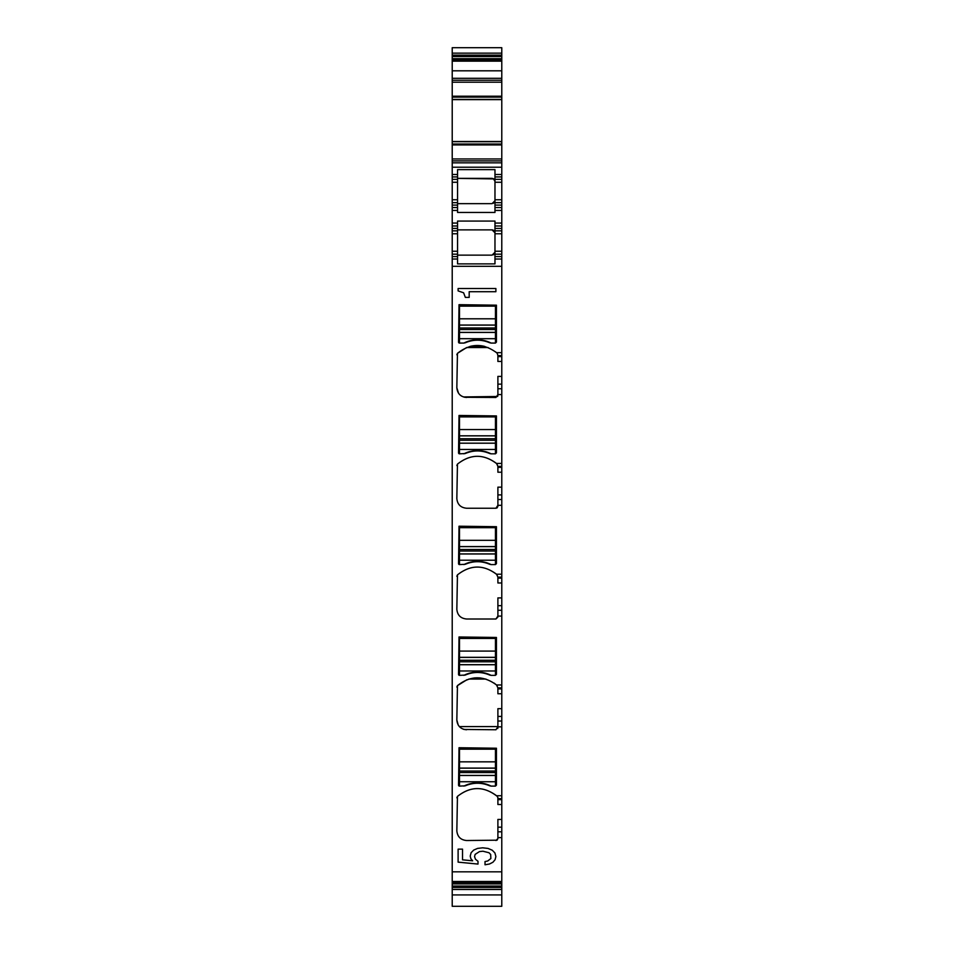 <?xml version="1.0" encoding="UTF-8"?>
<svg xmlns="http://www.w3.org/2000/svg" width="954" height="954" viewBox="0 0 954 954"><rect width="100%" height="100%" fill="white"/><g stroke="black" fill="none" stroke-linecap="round" stroke-linejoin="round"><path stroke-width="1.43" d="M501.78 355.603L497.893 355.603L497.893 356.605L501.78 356.605L501.78 266.309L452.22 266.309L452.22 871.825L501.78 871.825L501.78 819.45L497.893 819.45L497.893 838.578L497.153 840.104M501.78 871.825L501.78 906.3L452.22 906.3L452.22 894.935L501.78 894.935M501.78 53.15L452.22 53.15L452.22 47.7L501.78 47.7L501.78 99.633L452.22 99.633L501.78 99.443M501.78 141.502L452.22 141.502L452.22 144.006L501.78 144.006L501.78 99.633M501.78 144.006L501.78 202.665L494.971 202.665L494.971 174.499L501.78 174.499M501.78 205.098L494.971 205.098L494.971 207.531L501.78 207.531L501.78 202.665M501.78 207.531L501.78 223.069L494.971 223.069L494.971 221.066L457.562 221.066L457.562 223.069L452.22 223.069L452.22 210.44L457.562 210.44L457.562 212.444L494.971 212.444L494.971 210.44L501.78 210.44M501.78 225.991L494.971 225.991L494.971 233.766L501.78 233.766L501.78 223.069M501.78 233.766L501.78 251.248L494.971 251.248L494.971 233.766M501.78 254.169L494.971 254.169L494.971 256.59L501.78 256.59L501.78 251.248M501.78 256.59L501.78 259.023L494.971 259.023L494.971 256.59M501.78 266.309L501.78 259.023M501.78 356.605L501.78 361.459L497.893 361.459L497.893 356.605M501.78 466.363L497.893 466.363L497.893 467.365L501.78 467.365L501.78 394.562L497.893 394.562L497.893 376.401L501.78 376.401L501.78 361.459M501.78 376.401L501.78 384.14L497.893 384.14M501.78 394.562L501.78 384.14M501.78 467.365L501.78 472.218L497.893 472.218L497.893 467.365M501.78 577.122L497.893 577.122L497.893 578.124L501.78 578.124L501.78 505.322L497.893 505.322L497.893 487.16L501.78 487.16L501.78 472.218M501.78 487.16L501.78 494.911L497.893 494.911M501.78 505.322L501.78 494.911M501.78 578.124L501.78 582.977L497.893 582.977L497.893 578.124M501.78 687.882L497.893 687.882L497.893 688.883L501.78 688.883L501.78 616.081L497.893 616.081L497.893 597.919L501.78 597.919L501.78 582.977M501.78 597.919L501.78 605.671L497.893 605.671M501.78 616.081L501.78 605.671M501.78 688.883L501.78 693.749L497.893 693.749L497.893 688.883M501.78 798.641L497.893 798.641L497.893 799.655L501.78 799.655L501.78 726.841L497.893 726.841L497.893 708.691L501.78 708.691L501.78 693.749M501.78 708.691L501.78 716.43L497.893 716.43M501.78 726.841L501.78 716.43M501.78 799.655L501.78 804.508L497.893 804.508L497.893 799.655M501.78 819.45L501.78 804.508M497.797 797.246A1.944 1.944 0 0 1 497.893 797.818L497.272 796.399C484 786.001 470.727 786.001 457.455 796.399L456.835 830.803C457.419 836.706 460.651 839.949 466.554 840.522L497.046 840.188M495.949 840.522L497.893 838.578M456.835 830.803C457.419 836.706 460.651 839.949 466.554 840.522M501.78 795.731L496.533 795.731C483.332 785.989 470.31 786.215 457.455 796.399L456.835 797.818M497.893 726.841L495.949 729.762L464.073 729.44M501.78 684.972L496.533 684.972C483.332 675.229 470.31 675.456 457.455 685.64L456.835 720.043C457.419 725.946 460.651 729.19 466.554 729.762M497.893 616.081L495.949 619.003L497.893 617.059M501.78 574.213L496.533 574.213C483.332 564.47 470.31 564.696 457.455 574.88L456.835 609.284C457.419 615.187 460.651 618.419 466.554 619.003L495.949 619.003M497.893 505.322L495.949 508.232L497.046 507.898M501.78 463.441L496.533 463.441C483.332 453.71 470.31 453.937 457.455 464.121L456.835 498.525C457.419 504.427 460.651 507.659 466.554 508.232L495.949 508.232M497.893 394.562L495.949 397.472L464.67 397.293M501.78 352.682L496.533 352.682C483.332 342.951 470.31 343.166 457.455 353.35L456.835 387.753C457.419 393.656 460.651 396.9 466.554 397.472M459.029 304.684L496.438 305.173L496.438 342.092L495.46 343.07L491.083 343.07L489.008 342.104A30.123 30.123 0 0 0 465.969 342.104C473.637 339.064 481.317 339.064 489.008 342.104A30.123 30.123 0 0 0 465.969 342.104L463.882 343.07L465.266 342.772C473.411 339.326 481.555 339.326 489.712 342.772L491.083 343.07A30.123 30.123 0 0 0 463.882 343.07L459.506 343.07A0.966 0.966 0 0 1 458.54 342.092L459.029 304.684M459.029 415.455L458.54 452.852A0.966 0.966 0 0 0 459.506 453.83L465.266 453.532C473.411 450.085 481.555 450.085 489.712 453.532L491.083 453.83L489.008 452.876A30.123 30.123 0 0 0 465.969 452.876C473.637 449.823 481.317 449.823 489.008 452.876A30.123 30.123 0 0 0 465.969 452.876L463.882 453.83A30.123 30.123 0 0 1 491.083 453.83L495.46 453.83L496.438 452.852L496.438 415.932L459.029 415.455M459.029 526.214L458.54 563.623A0.966 0.966 0 0 0 459.506 564.589L465.266 564.291C473.411 560.845 481.555 560.845 489.712 564.291L491.083 564.589L489.008 563.635A30.123 30.123 0 0 0 465.969 563.635C473.637 560.582 481.317 560.582 489.008 563.635A30.123 30.123 0 0 0 465.969 563.635L463.882 564.589A30.123 30.123 0 0 1 491.083 564.589L495.46 564.589L496.438 563.623L496.438 526.691L459.029 526.214M459.029 636.974L458.54 674.383A0.966 0.966 0 0 0 459.506 675.349L465.266 675.062C473.411 671.616 481.555 671.616 489.712 675.062L491.083 675.349L489.008 674.395A30.123 30.123 0 0 0 465.969 674.395C473.637 671.342 481.317 671.342 489.008 674.395A30.123 30.123 0 0 0 465.969 674.395L463.882 675.349A30.123 30.123 0 0 1 491.083 675.349L495.46 675.349L496.438 674.383L496.438 637.463L459.029 636.974M459.029 747.733L458.54 785.142A0.966 0.966 0 0 0 459.506 786.108L465.266 785.822C473.411 782.375 481.555 782.375 489.712 785.822L491.083 786.108L489.008 785.154A30.123 30.123 0 0 0 465.969 785.154C473.637 782.113 481.317 782.113 489.008 785.154A30.123 30.123 0 0 0 465.969 785.154L463.882 786.108A30.123 30.123 0 0 1 491.083 786.108L495.46 786.108L496.438 785.142L496.438 748.222L459.029 747.733M487.673 861.021L485.026 861.545L485.026 864.777L489.509 864.002L492.92 862.249L495.078 859.721L495.889 856.525L494.923 852.971L492.264 850.229L488.054 848.44L482.652 847.808L477.572 848.404L473.673 850.097L471.133 852.697L470.215 856.096L470.871 858.731L472.647 860.806L462.535 859.828L462.535 849.143L458.111 849.143L458.111 862.142L478.002 864.074L478.002 861.271L475.462 859.232L474.543 856.632L475.14 854.379L479.457 851.6L482.915 851.218L488.973 852.733L490.654 854.45L490.869 858.528L487.673 861.021M469.189 297.398L469.189 291.709L495.889 291.709L495.889 288.513L458.111 288.513L458.111 290.898L463.62 292.795L465.349 297.398L469.189 297.398M452.22 871.825L452.22 882.247L501.78 882.247M452.22 882.247L452.22 883.941L501.78 883.941M501.78 889.474L452.22 889.474L452.22 883.941M452.22 889.474L452.22 894.935M452.22 53.15L452.22 56.584L501.78 56.584M501.78 60.388L452.22 60.388L452.22 56.584M452.22 60.388L452.22 70.811L501.78 70.811M501.78 99.419L452.22 99.419L452.22 70.811M452.22 80.243L501.78 80.243M452.22 141.502L452.22 99.633M501.78 141.705L452.22 141.705L501.78 141.729M452.22 144.006L452.22 158.948L501.78 158.948M501.78 160.892L452.22 160.892L452.22 158.948M452.22 160.892L452.22 162.836L501.78 162.836M494.971 174.499L494.971 169.621L457.562 169.621L457.562 174.499L452.22 174.499L452.22 162.836M501.78 179.352L494.971 179.352M494.971 205.098L494.971 202.665M494.971 207.531L494.971 210.44M494.971 225.991L494.971 223.069M494.971 230.844L501.78 230.844M494.971 254.169L494.971 251.248M452.22 266.309L452.22 259.023L457.562 259.023L457.562 263.888L494.971 263.888L494.971 259.023M495.496 351.823L497.272 353.35L497.893 355.603M456.835 354.769L457.455 353.35L466.625 347.542L488.102 347.542M456.835 387.753L458.528 393.227M460.043 394.968L461.557 396.089M463.405 396.947L497.642 396.482L497.893 395.528M496.533 463.441L497.893 466.363M497.272 464.121C484 453.71 470.727 453.71 457.455 464.121L456.835 465.54M456.835 498.525C457.419 504.427 460.651 507.659 466.554 508.232M497.153 507.814L497.893 506.288M496.533 574.213L497.893 577.122M497.272 574.88C484 564.47 470.727 564.47 457.455 574.88L456.835 576.299M456.835 609.284C457.419 615.187 460.651 618.419 466.554 619.003M496.533 684.972L497.893 687.882M497.272 685.64L494.184 683.124M468.808 679.069L485.92 679.069M467.019 679.677L457.455 685.64L456.835 687.059M456.835 720.043L458.206 725.016M459.375 726.59L497.893 726.59M496.533 795.731L497.272 796.399M497.893 798.641L497.893 797.818M497.761 728.51L497.893 727.819M463.501 729.273L461.271 728.2M461.056 728.057L459.673 726.9M474.639 677.912L480.124 677.912M484.87 346.481A29.145 29.145 0 0 0 469.857 346.481L484.87 346.481M452.22 259.023L452.22 251.248L457.562 251.248L457.562 223.069M457.562 228.411L452.22 228.411L452.22 230.844L457.562 230.844L452.22 230.844L452.22 251.248M452.22 228.411L452.22 223.069M452.22 174.499L452.22 210.44M489.712 342.772A30.123 30.123 0 0 0 465.266 342.772M489.712 453.532A30.123 30.123 0 0 0 465.266 453.532M489.712 564.291A30.123 30.123 0 0 0 465.266 564.291M489.712 675.062A30.123 30.123 0 0 0 465.266 675.062M489.712 785.822A30.123 30.123 0 0 0 465.266 785.822M458.111 288.513L458.111 290.898M457.562 174.499L457.562 182.262L452.22 182.262M452.22 207.531L457.562 207.531L457.562 202.665L452.22 202.665L457.562 202.665L457.562 182.262M457.562 207.531L457.562 210.44M493.731 178.911L457.562 178.374L492.061 178.374L493.337 178.672L494.971 181.296L494.005 179.125M457.562 225.991L452.22 225.991L457.562 225.991M457.562 259.023L457.562 251.248M457.562 229.878L492.061 229.878L493.337 230.164L494.971 232.788L492.061 229.878A2.91 2.91 0 0 1 492.693 229.95A2.91 2.91 0 0 0 492.061 229.878M493.337 203.345L494.971 200.722L492.061 203.643L457.562 203.643M493.337 254.837L494.971 252.226L492.061 255.135L457.562 255.135M457.562 254.169L452.22 254.169L457.562 254.169M457.562 179.352L452.22 179.352L457.562 179.352M459.506 527.669L495.46 527.669L459.506 527.669L459.506 546.57L495.46 546.57L495.46 540.322L459.506 540.322M459.506 772.549L495.46 772.549L495.46 768.149L459.506 768.149L459.506 786.108M459.506 761.841L459.506 749.188L495.46 749.188L495.46 761.841L459.506 761.841L459.506 768.089L495.46 768.089L495.46 761.841M495.46 772.549L495.46 775.495L459.506 775.495M495.46 786.108L495.46 775.495M459.506 661.79L495.46 661.79L495.46 657.389L459.506 657.389L459.506 675.349M459.506 651.081L459.506 638.429L495.46 638.429L495.46 651.081L459.506 651.081L459.506 657.33L495.46 657.33L495.46 651.081M495.46 661.79L495.46 664.735L459.506 664.735M495.46 675.349L495.46 664.735M459.506 551.03L495.46 551.03L495.46 546.63L459.506 546.63L459.506 564.589M495.46 527.669L495.46 540.322M495.46 551.03L495.46 553.976L459.506 553.976M495.46 564.589L495.46 553.976M459.506 440.271L495.46 440.271L495.46 435.859L459.506 435.859L459.506 453.83M459.506 429.562L459.506 416.91L495.46 416.91L495.46 429.562L459.506 429.562L459.506 435.811L495.46 435.811L495.46 429.562M495.46 440.271L495.46 443.205L459.506 443.205M495.46 453.83L495.46 443.205M459.506 329.512L495.46 329.512L495.46 325.099L459.506 325.099L459.506 343.07M459.506 318.803L459.506 306.151L495.46 306.151L495.46 318.803L459.506 318.803L459.506 325.04L495.46 325.04L495.46 318.803M495.46 329.512L495.46 332.445L459.506 332.445M495.46 343.07L495.46 332.445M501.78 827.19L497.893 827.19M501.78 831.805L497.893 831.805M501.78 837.612L497.893 837.612M452.22 881.484L501.78 881.484M452.22 882.724L501.78 882.724M452.22 886.051L501.78 886.051M452.22 887.506L501.78 887.506M452.22 55.129L501.78 55.129M452.22 58.683L501.78 58.683M452.22 59.911L501.78 59.911M452.22 61.151L501.78 61.151M452.22 78.3L501.78 78.3M452.22 82.187L501.78 82.187M452.22 96.211L501.78 96.211M452.22 97.129L501.78 97.129M452.22 144.936L501.78 144.936M452.22 167.212L501.78 167.212M494.971 176.919L501.78 176.919M501.78 182.262L494.971 182.262M501.78 199.756L494.971 199.756M501.78 228.411L494.971 228.411M501.78 388.755L497.893 388.755M501.78 499.514L497.893 499.514M501.78 610.274L497.893 610.274M501.78 721.033L497.893 721.033M452.22 256.59L457.562 256.59M452.22 233.766L457.562 233.766M457.562 205.098L452.22 205.098M457.562 199.756L452.22 199.756M452.22 176.919L457.562 176.919M495.46 771.035L459.506 771.035M495.46 775.435L459.506 775.435M495.46 781.743L459.506 781.743M495.46 660.275L459.506 660.275M495.46 664.676L459.506 664.676M495.46 670.984L459.506 670.984M495.46 549.504L459.506 549.504M495.46 553.916L459.506 553.916M495.46 560.213L459.506 560.213M495.46 438.745L459.506 438.745M495.46 443.157L459.506 443.157M495.46 449.453L459.506 449.453M495.46 327.985L459.506 327.985M495.46 332.386L459.506 332.386M495.46 338.694L459.506 338.694"/></g></svg>
